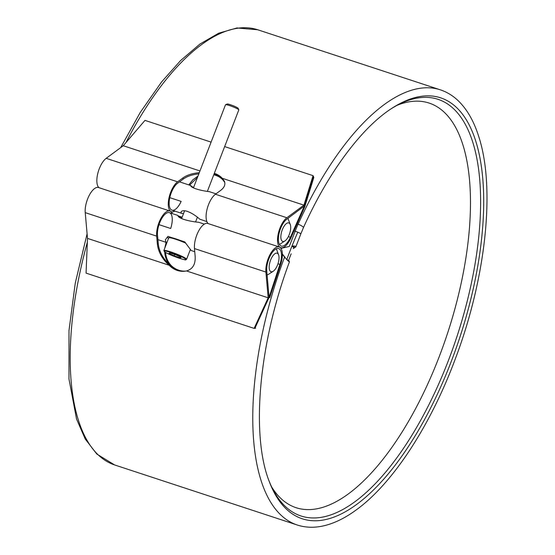 <?xml version="1.0" encoding="UTF-8"?>
<svg xmlns="http://www.w3.org/2000/svg" width="555" height="555" viewBox="0 0 555 555"><rect width="100%" height="100%" fill="white"/><g stroke="black" fill="none" stroke-linecap="round" stroke-linejoin="round"><path stroke-width="0.83" d="M174.194 255.841L168.977 253.364L169.823 252.872L175.886 254.87L181.103 257.353L180.257 257.839L174.194 255.841L174.721 254.481M185.432 243.028A12.182 1.325 -158.9 0 0 168.852 237.755L169.476 237.484A11.697 1.27 21.1 0 1 185.058 242.396M168.852 237.755A12.182 1.325 -158.9 0 0 168.734 237.859L163.85 250.52A12.182 1.325 21.1 0 1 173.222 252.747A12.182 1.325 21.1 0 1 185.717 258.359A12.182 1.325 21.1 0 1 186.584 259.289L190.275 249.729M225.58 104.701L227.141 104.021A5.911 0.638 21.1 0 1 231.928 105.263A5.911 0.638 21.1 0 1 237.693 107.878A5.911 0.638 21.1 0 1 238.102 108.253L238.803 109.807A7.125 0.777 -158.9 0 0 238.303 109.356A7.125 0.777 -158.9 0 0 231.352 106.199A7.125 0.777 -158.9 0 0 225.58 104.701A7.125 0.777 -158.9 0 0 225.51 104.763L193.452 187.84M207.431 191.204L238.81 109.897A7.125 0.777 -158.9 0 0 238.803 109.807M180.548 257.083L180.257 257.839M277.59 253.427A9.747 4.093 108.2 0 0 269.73 262.869A9.747 4.093 108.2 0 0 273.199 271.263A9.747 4.093 108.2 0 0 277.986 263.743A9.747 4.093 108.2 0 0 278.596 254.849A9.747 4.093 108.2 0 0 277.59 253.427M194.75 251.762L191.135 250.465L184.773 241.904L180.028 240.343M168.588 238.227A14.624 1.589 21.1 0 1 167.111 237.242M172.702 237.935L167.964 236.375L165.376 239.781L165.924 242.167L166.909 242.597M181.686 218.33L177.933 215.611C178.127 218.823 191.6 221.778 198.628 222.257L204.337 224.13M276.258 248.82A14.617 6.14 -71.8 0 1 276.647 249.66L278.596 254.849M273.199 271.263L268.544 274.281A14.617 6.14 -71.8 0 1 267.101 274.968M282.363 254.01L285.097 257.416M179.085 216.186L182.13 217.185M282.37 254.315L284.576 257.062C287.67 260.725 289.252 262.189 289.315 261.44L288.628 260.128M297.133 223.949L298.084 224.262A4.385 0.992 24.3 0 1 303.432 227.661L300.831 233.884A4.385 0.479 -158.9 0 0 295.17 231.234L289.301 246.441L280.976 248.397M390.88 108.96A219.308 92.075 -71.8 0 1 470.723 136.266A219.308 92.075 -71.8 0 1 456.987 336.42A219.308 92.075 -71.8 0 1 349.248 505.66A219.308 92.075 -71.8 0 1 268.78 480.248M286.838 259.393L288.343 260.614M303.432 227.661C328.303 172.3 361.7 127.574 391.962 108.253A221.563 93.025 -71.8 0 1 459.838 337.357A221.563 93.025 -71.8 0 1 269.231 481.456C250.749 434.801 258.817 343.503 289.446 261.856L289.315 261.44M293.186 248.605L295.787 246.961C295.87 246.191 294.608 245.879 291.999 246.018M293.56 247.676L294.15 247.142L291.805 246.503M304.709 206.932L304.32 206.044L286.748 219.253A14.617 6.14 108.2 0 0 278.957 233.995A14.617 6.14 108.2 0 0 281.219 246.073A14.617 6.14 108.2 0 0 290.376 237.311L304.32 206.044L303.932 205.149L313.062 175.657L313.45 176.545L304.32 206.037L313.45 176.545L313.839 177.44L304.709 206.932L290.917 237.908A16.324 6.854 -71.8 0 1 280.684 247.69A16.324 6.854 -71.8 0 1 278.159 234.21A16.324 6.854 -71.8 0 1 286.859 217.74L303.932 205.149L222.257 178.287L224.359 181.152C225.656 184.426 224.421 187.507 220.661 190.393L215.43 194.25A16.324 6.854 108.2 0 0 207.029 209.395A16.324 6.854 108.2 0 0 208.229 223.616M174.867 211.094A16.324 6.854 -71.8 0 1 171.44 211.767A16.324 6.854 -71.8 0 1 168.914 198.281A16.324 6.854 -71.8 0 1 177.614 181.818L182.845 177.961C186.945 175.054 192.432 173.299 199.3 172.688M98.984 187.687A16.324 6.854 -71.8 0 1 97.784 173.472A16.324 6.854 -71.8 0 1 106.185 158.328L123.252 145.729L199.966 170.961M214.32 173.361A21.929 18.01 156.5 0 1 222.257 178.287M313.062 175.657L224.657 146.582M211.094 142.122L144.994 120.386L123.252 145.729M224.567 181.693L223.235 179.875A21.929 18.01 -23.5 0 0 214.05 174.062A21.929 18.01 156.5 0 1 222.846 179.411L224.685 182.102M198.856 173.847C192.37 174.547 187.195 176.275 183.316 179.036L177.503 183.323A14.617 6.14 108.2 0 0 169.712 198.073A14.617 6.14 108.2 0 0 171.974 210.144A14.617 6.14 108.2 0 0 181.131 201.389L169.795 197.656M188.742 184.877L192.814 179.875L197.996 176.067M224.768 182.47L223.034 180.07A21.929 18.01 -23.5 0 0 213.772 174.79M197.427 177.538L189.546 185.141M169.955 211.032L98.526 187.541A16.324 6.854 108.2 0 0 89.32 195.214A16.324 6.854 108.2 0 0 85.227 212.641L87.503 238.393L169.178 265.255C162.289 259.171 158.348 252.095 157.349 244.02L156.656 236.132A16.324 6.854 -71.8 0 1 160.749 218.705A16.324 6.854 -71.8 0 1 169.955 211.032A16.324 6.854 -71.8 0 1 172.321 213.606M279.2 246.954L207.771 223.464A16.324 6.854 108.2 0 0 198.565 231.137A16.324 6.854 108.2 0 0 194.472 248.571L195.166 256.459C195.575 264.34 192.689 269.168 186.501 270.951L268.176 297.813L268.946 297.709L269.064 297.202L266.754 271.055A14.617 6.14 -71.8 0 1 270.424 255.446A14.617 6.14 -71.8 0 1 278.666 248.578A14.617 6.14 -71.8 0 1 279.921 264.416L268.946 297.709L254.898 328.282L268.946 297.709L269.723 297.605L280.601 264.645A16.324 6.854 108.2 0 0 279.2 246.954A16.324 6.854 108.2 0 0 269.994 254.627A16.324 6.854 108.2 0 0 265.9 272.061L268.176 297.813L254.128 328.387L86.06 273.115L87.503 238.393M186.501 270.951A21.929 19.508 82.5 0 1 185.141 271.187A21.929 19.508 82.5 0 1 169.178 265.255M159.014 224.657L170.676 228.494A14.617 6.14 108.2 0 0 169.421 212.648A14.617 6.14 108.2 0 0 161.179 219.523A14.617 6.14 108.2 0 0 157.509 235.133L158.286 243.902C159.202 251.547 162.851 258.373 169.24 264.374A21.929 19.508 -97.5 0 0 185.53 271.131A21.929 19.508 82.5 0 1 169.705 264.895C166.667 261.273 164.995 256.937 164.696 251.873M164.807 248.036L166.105 242.341M165.522 252.414C165.952 257.347 167.679 261.565 170.718 265.047A21.929 19.508 -97.5 0 0 185.911 271.062M166.784 242.563L166.292 244.179M255.675 328.185L254.128 328.387M286.769 259.587A227.592 95.55 -71.8 0 1 289.391 252.643A227.592 95.55 -71.8 0 1 297.778 232.205M288.364 261.183A222.715 93.504 -71.8 0 1 291.139 253.829M397.415 105.166A212.967 89.417 -71.8 0 1 429.133 103.07A212.967 89.417 -71.8 0 1 447.538 333.312A212.967 89.417 -71.8 0 1 296.072 507.693A212.967 89.417 -71.8 0 1 271.79 487.179M289.273 223.145A9.747 4.093 108.2 0 0 281.413 232.587A9.747 4.093 108.2 0 0 284.881 240.981A9.747 4.093 108.2 0 0 289.668 233.461A9.747 4.093 108.2 0 0 290.279 224.567A9.747 4.093 108.2 0 0 289.273 223.145M193.542 187.618L190.698 185.634C190.809 188.152 202.915 191.052 209.249 191.628L215.992 193.841M206.89 221.625L199.668 219.142C196.151 215.673 185.439 208.416 181.325 211.455L180.763 212.926L183.462 213.744M287.878 218.42A14.617 6.14 -71.8 0 1 288.329 219.371L290.279 224.567M284.881 240.981L280.233 243.999A14.617 6.14 -71.8 0 1 279.422 244.45M164.96 252.039A11.697 1.27 -158.9 0 0 183.719 259.483A11.697 1.27 -158.9 0 0 176.448 254.544A11.697 1.27 -158.9 0 0 164.96 252.039M125.964 142.573A229.049 96.168 -71.8 0 1 257.791 29.79L236.964 27.965L218.677 33.203L199.849 44.116L180.618 60.537L161.595 81.925L140.304 112.346L120.643 147.658M294.053 230.866L295.17 231.234A58.483 24.552 -71.8 0 1 298.084 224.262A229.049 96.168 -71.8 0 1 440.351 89.834C446.921 92.005 452.866 95.64 458.194 100.719C466.908 109.134 473.672 120.81 478.479 135.746C495.74 187.097 486.111 277.611 455.384 358.703C430.576 425.477 392.982 483.204 356.504 509.726C346.549 517.066 336.774 522.137 327.173 524.926C316.572 527.999 306.596 528.02 297.244 525.009L114.677 464.965A229.049 96.168 -71.8 0 1 87.336 242.257M297.244 525.009A229.049 96.168 -71.8 0 1 284.576 257.062M293.824 247.488L294.081 246.836M286.859 217.74L215.43 194.25M177.614 181.818L106.185 158.328M290.376 237.311L288.35 236.645M182.845 177.961L183.316 179.036M85.227 212.641L156.656 236.132M194.472 248.571L265.9 272.061M277.979 263.778L279.921 264.416M157.349 244.02L158.286 243.902M165.924 242.889L166.708 242.785M195.672 221.681L197.351 217.331M181.596 218.58L184.544 210.935M163.85 250.52L164.856 251.991C166.646 253.198 170.142 254.814 175.359 256.84C182.713 259.331 186.189 260.309 185.793 259.761L186.584 259.289M178.03 215.479L169.421 212.648M166.68 242.528L157.911 239.649M114.677 464.965L96.841 454.08L85.227 439.012L76.548 419.053L68.973 378.996L68.993 330.523L75.272 283.099L87.093 233.828M440.351 89.834L257.791 29.79M295.787 246.961L300.831 233.884M280.684 247.69L280.226 247.537M171.44 211.767L170.982 211.615M190.774 185.55L179.515 181.846M181.645 213.328L171.974 210.144"/></g></svg>
